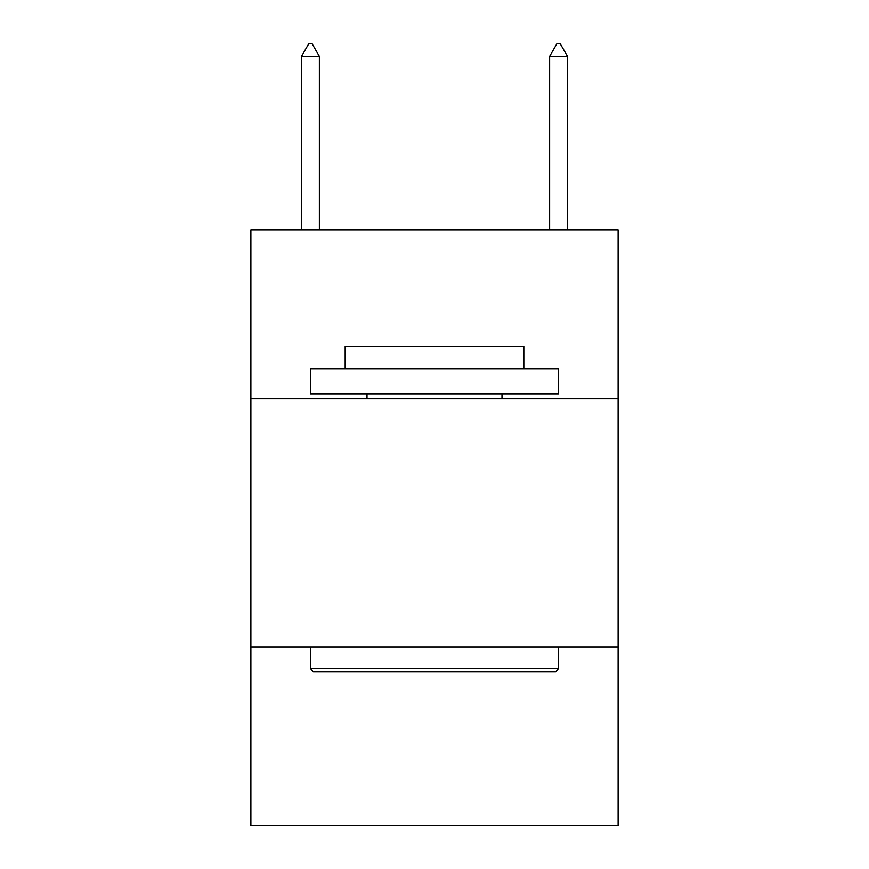 <?xml version="1.0" encoding="UTF-8"?>
<svg xmlns="http://www.w3.org/2000/svg" width="869" height="869" viewBox="0 0 869 869"><rect width="100%" height="100%" fill="white"/><g stroke="black" fill="none" stroke-linecap="round" stroke-linejoin="round"><path stroke-width="1.3" d="M618.12 398.773L618.12 230.046L250.88 230.046L250.88 398.773L618.12 398.773L618.12 825.55L250.88 825.55L250.88 398.773M618.12 646.894L250.88 646.894M313.416 671.715L310.439 668.728L558.561 668.728L555.584 671.715L313.416 671.715M558.561 368.999L558.561 393.809L310.439 393.809L310.439 368.999L558.561 368.999M345.178 368.999L345.178 346.166L523.822 346.166L523.822 368.999M558.561 646.894L558.561 668.728M310.439 646.894L310.439 668.728M501.989 393.809L501.989 398.773M367.011 393.809L367.011 398.773M319.368 56.355L311.928 43.45L308.951 43.45L301.5 56.355L319.368 56.355L319.368 230.046M301.5 56.355L301.5 230.046M557.072 43.45L560.049 43.45L567.5 56.355L549.632 56.355L557.072 43.45M567.5 230.046L567.5 56.355M549.632 230.046L549.632 56.355"/></g></svg>
